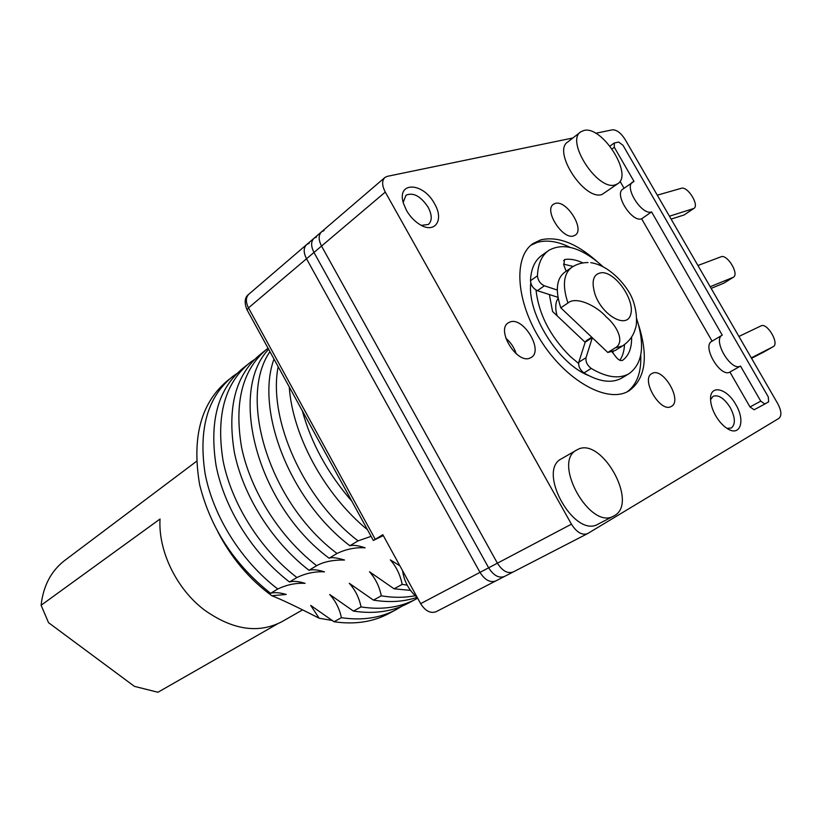 <?xml version="1.0" encoding="UTF-8"?>
<svg xmlns="http://www.w3.org/2000/svg" width="822" height="822" viewBox="0 0 822 822"><rect width="100%" height="100%" fill="white"/><g stroke="black" fill="none" stroke-linecap="round" stroke-linejoin="round"><path stroke-width="1.23" d="M436.42 611.527L436.112 611.702C430.502 613.715 425.344 611.034 420.638 603.656L382.826 534.711L373.332 540.455L383.299 535.574M367.485 529.769C324.156 494.217 292.488 435.177 289.252 386.905M399.872 565.793L390.337 559.874C396.338 566.728 400.273 574.897 402.174 584.37L394.077 588.809L369.499 571.773C375.469 578.493 379.394 586.507 381.295 595.816L373.445 600.122L349.299 583.312C355.227 589.898 359.152 597.769 361.053 606.924L353.439 611.095L329.704 594.512C335.571 600.933 339.476 608.66 341.418 617.692C362.122 620.733 380.391 618.031 396.225 609.595L401.989 606.174M341.418 617.692L334.02 621.751L310.685 605.382L319.131 618.226L332.571 620.528M388.775 613.561C372.941 621.997 354.693 624.73 334.02 621.751M361.053 606.924C381.87 610.119 400.191 607.499 416.014 599.074L417.638 598.169M416.014 599.063L408.349 603.153C392.515 611.578 374.216 614.229 353.439 611.095M381.295 595.816C393.296 597.83 404.599 597.799 415.192 595.724M417.031 597.368C403.838 601.776 389.309 602.701 373.445 600.122M402.174 584.37L407.198 585.151M410.497 590.381L394.077 588.809M229.03 379.425C201.318 401.506 191.516 436.564 199.623 484.61C210.494 528.073 234.147 564.303 270.592 593.32L277.785 589.004C286.683 584.75 295.776 582.86 305.075 583.322C298.376 581.308 293.187 580.856 289.498 581.976C252.878 553.946 224.498 508.571 216.114 465.786C209.045 420.761 218.169 388.107 243.507 367.824L247.021 365.009M236.818 373.589L232.924 376.301C207.555 396.615 198.297 429.125 205.14 473.852C213.319 516.339 241.401 561.303 277.785 589.004M302.311 410.764C311.261 443.284 327.773 473.441 351.847 501.215M278.155 366.653C267.9 418.778 302.969 498.677 358.043 540.866L349.884 545.757C289.591 500.012 255.221 410.003 273.993 359.06M269.945 351.672C237.681 397.889 269.051 502.622 337.02 553.473L329.119 558.22C256.608 504.369 228.136 391.149 268.64 349.278M316.655 565.69L309 570.283C271.99 541.708 243.117 495.635 234.362 452.367C226.923 406.828 235.842 373.959 261.108 353.748L268.003 348.22C242.767 368.4 233.941 401.362 241.524 447.086C250.412 490.549 279.49 536.9 316.655 565.69C323.611 561.765 332.879 559.874 344.49 560.018C336.547 557.665 331.42 557.059 329.119 558.22M254.286 359.646L250.207 362.461C224.899 382.723 215.847 415.459 223.06 460.68C231.578 503.65 260.153 549.291 296.917 577.527L289.498 581.976M217.82 531.742C231.229 557.758 249.22 579.089 271.784 595.724L286.251 594.45C279.562 592.518 274.343 592.138 270.592 593.32M271.784 595.724C281.001 599.259 296.783 606.759 319.131 618.226M296.917 577.527C305.907 573.232 315.093 571.341 324.485 571.855C317.775 569.749 312.617 569.225 309 570.283M337.02 553.473C346.196 549.106 355.566 547.226 365.122 547.822C358.413 545.531 353.337 544.842 349.884 545.757M358.043 540.866L371.092 536.355M420.638 603.656L479.997 572.369C484.908 580.055 490.148 582.921 495.738 580.969L495.738 580.969C490.148 582.921 484.908 580.055 479.997 572.369L306.514 258.766C303.349 252.426 303.431 247.679 306.75 244.514C303.431 247.679 303.349 252.426 306.514 258.766L313.973 252.457C310.788 246.076 310.85 241.319 314.158 238.154C310.85 241.319 310.788 246.076 313.973 252.457L321.525 246.066C318.309 239.654 318.35 234.876 321.659 231.722C318.35 234.876 318.309 239.654 321.525 246.066L385.282 192.081L571.434 524.169C576.664 532.348 582.027 535.502 587.524 533.653L778.958 418.336C781.845 415.665 781.455 410.795 777.797 403.725L625.11 139.473C620.898 132.907 616.654 129.691 612.39 129.825L595.673 133.277M309.144 243.374L306.75 244.514L313.768 238.493M571.434 524.169L497.402 563.193L321.525 246.066L497.402 563.193C502.376 570.971 507.636 573.9 513.216 571.958C507.636 573.9 502.376 570.971 497.402 563.193L488.648 567.807L313.973 252.457L488.648 567.807C493.59 575.544 498.841 578.441 504.42 576.489C498.841 578.441 493.59 575.544 488.648 567.807L479.997 572.369L306.514 258.766L248.491 307.89C245.501 301.818 245.696 297.184 249.066 293.999L306.349 244.853M504.42 576.489L513.144 571.989M316.552 237.024L314.158 238.154L321.268 232.061M513.216 571.958L587.524 533.653M324.053 230.592L321.659 231.722L384.614 177.737M572.893 137.983L387.368 176.329L385.004 177.398C381.768 180.501 381.86 185.392 385.282 192.081M620.035 181.282L624.042 188.259M712.109 341.171L711.77 341.346C701.7 346.103 720.483 377.966 729.905 372.058L740.499 366.047L760.751 401.146L764.871 403.992L768.642 401.814L768.272 396.872L623.014 145.319L618.689 142.052L614.322 143.018L614.311 147.282L634.009 181.426L622.86 189.111C613.849 194.064 631.984 222.741 641.633 218.806L712.099 341.151M729.905 372.058L750.003 406.962L754.123 409.767L764.84 404.003M596.721 261.201C576.15 243.076 557.48 235.976 540.701 239.901L533.273 243.415C513.175 256.485 515.651 301.016 540.681 340.39C565.464 379.908 605.629 402.831 627.124 391.858L628.943 390.892C645.404 378.963 648.63 357.036 638.632 325.101M509.825 322.07L508.397 322.779C495.666 329.704 517.079 364.516 530.098 358.022L531.187 357.467C543.917 350.604 523.131 316.193 509.825 322.07M652.257 373.373L651.856 373.589C640.359 379.096 660.374 413.24 671.173 406.5L671.338 406.417C682.815 400.92 663.303 367.177 652.257 373.373M555.23 203.435L553.535 204.216C543.434 209.97 562.751 240.24 573.735 235.863L575.174 235.184C585.264 229.461 566.45 199.541 555.23 203.435M406.5 210.422L403.51 203.496C396.153 181.159 423.207 181.97 434.53 203.733C444.497 220.286 434.704 234.373 419.446 224.283C414.206 220.933 409.89 216.309 406.5 210.422M735.813 404.588C745.739 420.905 740.149 437.314 727.141 428.478C722.826 425.652 719.014 421.419 715.705 415.778C712.479 410.024 710.773 404.588 710.578 399.471C709.705 384.131 726.74 387.902 735.813 404.588M569.985 247.309C557.778 241.349 546.887 239.695 537.311 242.367L531.022 245.151M627.248 391.796C636.947 384.439 641.448 372.232 640.739 355.176M530.776 283.066C526.953 313.459 558.241 363.704 588.398 375.459M671.112 219.084L684.038 214.994L693.83 208.48L669.447 216.207M711.153 288.388L723.946 283.117L733.347 277.261L710.187 286.724M751.555 358.3L763.659 352.104M657.292 195.174L681.304 188.3C687.624 185.906 699.707 205.356 693.83 208.48M697.929 265.506L720.997 256.793C727.234 253.823 739.523 274.188 733.347 277.261M738.927 336.455L761.038 325.872C767.183 322.306 779.698 343.647 773.214 346.668L751.298 357.868M641.633 218.806L651.579 211.891L722.24 335.15C712.222 339.866 731.138 371.914 740.499 366.047M632.683 182.022C623.723 186.923 641.972 215.785 651.579 211.891M516.237 353.82C514.223 347.624 510.75 342.414 505.807 338.181M403.201 202.356L405.996 195.215C413.281 192.132 420.659 196.119 428.118 207.175C432.177 215.076 432.259 220.841 428.375 224.468L421.337 225.362M710.578 399.636L713.126 396.266C718.582 394.519 724.295 398.31 730.285 407.64C735.341 417.555 735.68 424.347 731.282 428.036L727.008 428.385M302.619 609.852L281.792 621.751C258.18 633.916 232.256 629.909 204.041 609.729C176.34 588.644 158.081 550.699 160.043 519.011L41.1 605.259C43.33 585.367 51.539 570.18 65.719 559.7L196.622 461.255M277.312 624.011L157.937 692.258L134.418 686.36L48.519 622.655L41.1 605.259M622.624 345.898L615.38 350.398L607.818 352.474L615.072 347.942L622.624 345.898C629.313 341.294 633.557 335.52 635.355 328.564C637.379 324.731 637.502 306.935 629.786 293.454C622.716 281.134 607.818 265.218 590.802 262.67M558.128 298.201L556.669 301.058C555.323 305.044 555.467 309.945 557.09 315.761M567.94 303.02C562.227 285.614 563.481 273.736 571.701 267.386L564.693 272.257C556.443 278.617 555.148 290.474 560.799 307.818L567.94 303.02C575.893 295.899 596.721 305.774 606.379 317.045C618.01 326.796 624.915 342.877 615.072 347.942M607.818 352.474L560.799 307.818M563.512 264.129L573.181 266.451M624.484 344.644C624.206 350.994 622.665 356.203 619.86 360.272M592.313 337.739L586.014 357.683C585.49 361.721 587.227 365.307 591.213 368.431C606.492 377.473 619.089 379.24 628.994 373.722L621.751 378.089C611.815 383.617 599.207 381.901 583.949 372.941C579.972 369.838 578.256 366.273 578.791 362.235L585.202 342.188L586.271 340.719L591.748 337.215M557.974 297.338L537.362 290.68C533.252 288.656 530.95 285.347 530.467 280.744C531.053 268.671 534.917 260.163 542.058 255.221L547.997 250.957M602.608 266.287C581.586 247.607 563.687 242.285 548.932 250.289C541.821 255.221 537.989 263.728 537.444 275.822C537.948 280.446 540.249 283.775 544.37 285.809L557.285 290.043M628.994 373.722C642.599 363.776 645.136 345.384 636.618 318.566M631.604 337.061C631.841 347.85 628.902 355.566 622.788 360.2L622.644 360.293C620.754 361.115 618.606 360.098 616.192 357.231L612.041 351.857M566.173 271.229L563.902 265.383L564.406 259.742L565.361 259.392C570.704 258.755 576.582 259.927 582.993 262.927M536.026 290.063C538.749 314.21 550.175 336.352 570.283 356.491L578.585 363.437M549.384 294.564L552.559 311.476L585.161 342.322M612.606 352.587L613.5 351.343M615.267 184.847C597.789 191.29 565.074 140.911 580.825 131.818L583.969 130.462C602.136 125.406 633.433 174.737 617.743 183.727L615.267 184.847M617.743 183.727L602.033 194.475C584.463 201.041 552.024 151.094 567.879 141.887L580.404 132.137M614.445 515.63L613.829 515.98C590.217 530.745 551.685 461.656 576.839 449.963L577.301 449.716C600.995 435.701 638.899 502.663 614.445 515.63M613.829 515.98L598.139 524.107C574.383 538.913 536.324 470.492 561.59 458.717L576.839 449.963M375.212 539.222L248.491 307.89L247.052 309.853C243.99 302.455 244.658 297.174 249.066 293.999M247.124 309.997L373.332 540.455M684.038 214.994L693.182 208.788M723.566 283.302L732.977 277.456M763.453 352.217L773.122 346.72M760.751 401.146L750.003 406.962M614.311 147.282L612.123 148.926M595.159 294.728C602.721 316.008 627.022 329.18 630.69 314.487C635.118 300.657 616.284 272.863 602.321 272.637C593.309 273.438 590.926 280.795 595.159 294.728M537.362 290.68L544.37 285.809M530.467 280.744L537.444 275.822M591.213 368.431L583.949 372.941M586.014 357.683L578.791 362.235M585.202 342.188L592.241 337.678M563.656 260.595L565.361 259.392M396.235 609.595L388.785 613.561M436.112 611.702L504.359 576.52M532.081 244.288L533.273 243.415M763.546 352.165L773.214 346.668M764.871 403.992L754.123 409.767M711.77 341.346L722.24 335.15M613.931 143.182L610.027 146.131M588.028 262.547C581.986 262.537 576.541 264.16 571.701 267.386M417.319 597.604C409.048 590.484 404.136 581.524 402.585 570.735"/></g></svg>
